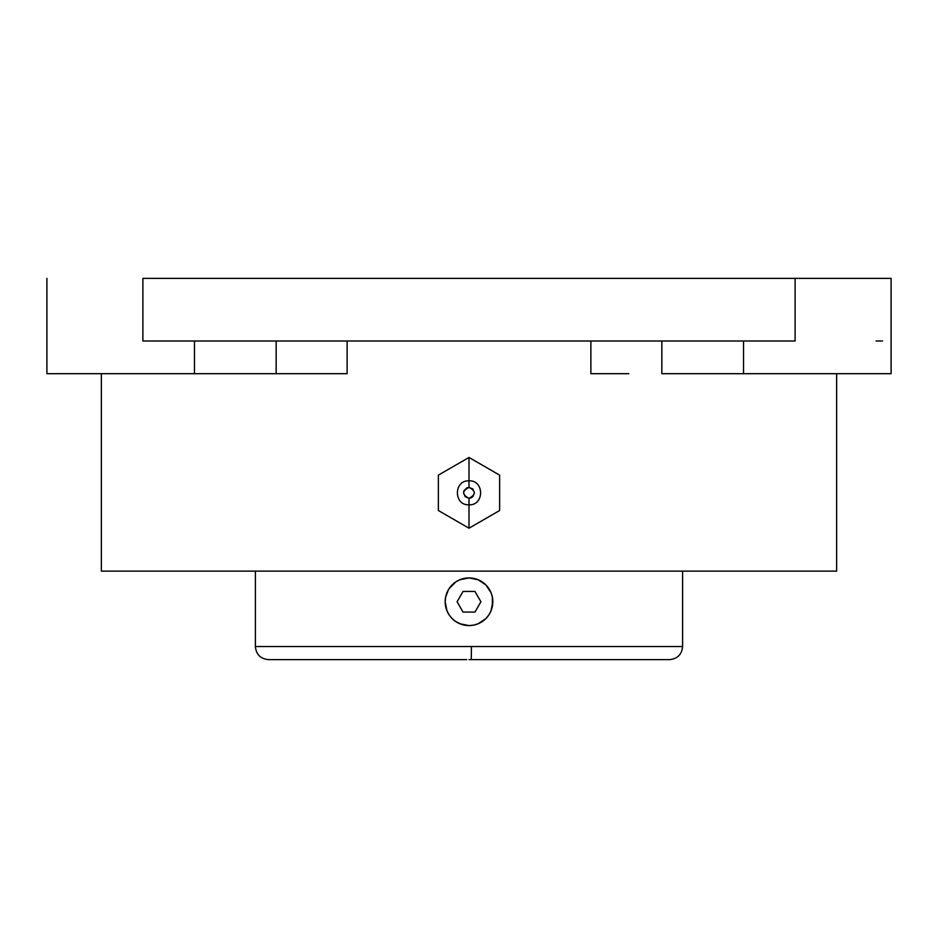 <?xml version="1.0" encoding="UTF-8"?>
<svg xmlns="http://www.w3.org/2000/svg" width="938" height="938" viewBox="0 0 938 938"><rect width="100%" height="100%" fill="white"/><g stroke="black" fill="none" stroke-linecap="round" stroke-linejoin="round"><path stroke-width="1.41" d="M669.533 659.625L471.275 659.625L471.415 646.552L682.606 646.552L682.606 571.125L682.606 646.552C681.82 654.49 677.471 658.851 669.533 659.625M438.363 510.518L469 528.2L469 498.277C476.023 494.643 476.023 491.008 469 487.385L469 457.451L438.363 475.144L438.363 510.518L438.363 475.144L438.363 510.518L469 528.2L499.637 510.518L499.637 475.144L469 457.451L469 487.385L472.846 488.979L474.452 492.825L472.846 496.683L471.087 497.855L469 498.277L465.154 496.683L463.548 492.825L463.97 490.738L466.913 487.795L469 487.385C461.977 491.008 461.977 494.643 469 498.277L469 528.2L491.981 514.939L469 528.2L446.019 514.939M482.226 581.935L485.849 584.913L491.02 592.64A23.825 23.825 0 0 1 488.815 614.988L485.849 618.611A23.825 23.825 0 0 1 455.774 621.577L452.151 618.611A23.825 23.825 0 0 1 449.208 615.023L447.731 612.514M462.141 624.579L455.762 621.566A23.825 23.825 0 0 1 452.151 618.611L449.185 615A23.825 23.825 0 0 1 469 577.925A23.825 23.825 0 0 1 488.804 588.501A23.825 23.825 0 0 0 469 577.925L478.122 579.743L485.849 584.913M488.815 588.525L488.815 588.525A23.825 23.825 0 0 1 491.008 592.605A23.825 23.825 0 0 0 488.815 588.513L490.328 591.128M492.825 601.739L491.02 610.873L488.815 615A23.825 23.825 0 0 1 485.872 618.576A23.825 23.825 0 0 0 488.815 614.988L487.338 616.97M668.677 659.625L469 659.625L471.275 659.625L471.415 646.552L255.394 646.552L255.394 571.125L255.394 646.552L682.606 646.552M478.11 623.77L482.238 621.566A23.825 23.825 0 0 0 485.849 618.611L478.134 623.77L473.643 625.13L469 625.587L459.913 623.782M485.861 618.599L484.278 620.041M491.008 610.896L489.542 613.827M492.368 606.405L492.368 597.107L491.008 592.628L491.993 595.524M475.859 578.934L478.122 579.743M464.345 578.383L469 577.925A23.825 23.825 0 0 0 445.175 601.762A23.825 23.825 0 0 0 469 625.587A23.825 23.825 0 0 0 492.825 601.762A23.825 23.825 0 0 0 469 577.925L459.89 579.743M455.739 581.959L459.866 579.754L455.739 581.959L449.185 588.525L450.674 586.52M452.151 584.913L453.734 583.459M473.643 625.13L469 625.587A23.825 23.825 0 0 1 455.774 621.577L452.151 618.611A23.825 23.825 0 0 1 449.208 615.023L446.98 610.873L445.175 601.762L445.632 597.107L448.423 589.756M445.175 601.762L445.714 596.709M447.004 610.908L446.007 607.988M46.9 373.687L46.9 278.375L46.9 373.687L194.471 373.687L194.471 341.01L194.471 373.687L276.159 373.687L276.159 341.01L276.159 373.687L46.9 373.687M781.542 341.01L795.107 341.01L795.107 278.375L891.1 278.375L891.1 373.687L661.841 373.687L661.841 341.01L661.841 373.687L743.529 373.687L743.529 341.01L743.529 373.687L836.626 373.687L836.637 571.125L101.363 571.125L101.363 373.687L101.363 571.125L836.637 571.125L836.637 373.687L890.924 373.687M347.13 341.01L347.13 373.687L276.159 373.687L347.13 373.687L347.13 341.01M590.87 373.687L590.87 341.01L590.87 373.687L628.823 373.687M446.031 470.712L438.363 475.144M469 457.451L491.981 470.724L469 457.451M499.637 475.144L499.637 510.518L499.637 475.144L491.981 470.724M491.981 514.939L499.637 510.518M142.893 341.01L142.893 278.375L142.893 341.01L795.107 341.01L156.458 341.01M882.541 341.01L876.069 341.01M142.893 278.375L795.107 278.375L142.893 278.375M891.1 278.375L795.107 278.375L795.107 341.01M446.969 592.675L449.196 588.501M491.02 592.64A23.825 23.825 0 0 1 488.815 614.988L488.804 615.011M449.185 614.988A23.825 23.825 0 0 1 445.632 606.429L445.632 606.405A23.825 23.825 0 0 1 469 577.925M445.62 597.143L445.48 597.94M255.394 646.552C256.18 654.49 260.529 658.851 268.467 659.625L466.725 659.625M455.762 621.566A23.825 23.825 0 0 1 452.151 618.611M482.249 621.566A23.825 23.825 0 0 1 469 625.587M492.52 605.573L492.38 606.37M489.343 589.345L489.695 589.943M448.657 614.167L448.317 613.581M463.044 612.08L474.956 612.08L480.913 601.762L474.956 591.444L463.044 591.444L457.087 601.762L463.044 612.08M469 480.842C484.442 480.057 484.442 505.605 469 504.808C453.558 505.605 453.558 480.057 469 480.842"/></g></svg>
